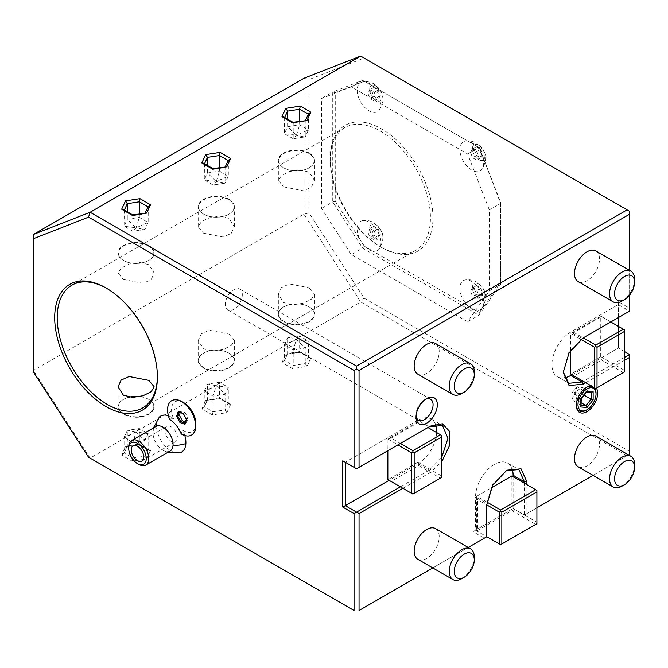 <?xml version="1.0" encoding="UTF-8"?>
<svg xmlns="http://www.w3.org/2000/svg" width="668" height="668" viewBox="0 0 668 668"><rect width="100%" height="100%" fill="white"/><g stroke="black" fill="none" stroke-linecap="round" stroke-linejoin="round"><path stroke-width="0.5" stroke-dasharray="3.34 2.5" d="M402.887 488.283L430.442 472.376L441.715 461.855M629.59 295.106L629.59 270.415M624.58 360.294L585.752 382.706M526.885 484.667L526.885 513.592L536.905 507.814L524.38 515.045L513.107 508.532L473.027 531.67L484.3 538.183M627.085 455.743L593.092 475.374L628.513 454.916L627.085 455.743L360.662 301.928L90.122 458.123L33.4 370.414L33.4 234.468M432.772 567.934L468.193 547.476L432.772 567.934M596.399 388.133A15.055 8.692 120 0 0 590.854 385.653M435.544 343.502A17.71 10.229 -60 0 1 438.258 357.697A17.71 10.229 -60 0 1 426.685 373.303A17.71 10.229 -60 0 1 417.826 374.18M435.544 528.622A17.71 10.229 -60 0 1 438.258 542.817A17.71 10.229 -60 0 1 426.685 558.431A17.71 10.229 -60 0 1 417.826 559.308M595.864 250.943A17.71 10.229 -60 0 1 598.578 265.138A17.71 10.229 -60 0 1 587.005 280.744A17.71 10.229 -60 0 1 578.146 281.62M595.864 436.062A17.71 10.229 -60 0 1 598.578 450.257A17.71 10.229 -60 0 1 587.005 465.872A17.71 10.229 -60 0 1 578.146 466.748M184.811 435.544A20.808 12.016 -120 0 0 182.681 430.1A17.201 9.928 60 0 0 195.866 423.721M159.351 417.108A20.808 12.016 -120 0 0 156.487 424.572A20.808 12.016 -120 0 0 164.178 444.955A20.808 12.016 -120 0 0 179.934 452.762M183.7 402.645A17.201 9.928 60 0 0 172.97 403.889A17.201 9.928 60 0 0 173.596 418.694A20.808 12.016 -120 0 0 168.378 415.755M33.4 371.959L33.4 370.414L303.94 214.219L308.95 212.875L364.077 298.112L629.59 451.409L629.59 354.508L618.317 347.995L624.58 351.61M486.947 502.102L476.693 496.407L476.693 529.557L475.532 530.225L486.805 536.738L486.805 503.472L492.308 484.951L506.21 470.589M476.693 496.407L477.536 499.564L486.805 504.916L486.805 503.472L475.532 496.959A26.57 15.339 -60 0 1 487.131 470.222A26.57 15.339 -60 0 1 507.605 463.108A26.57 15.339 -60 0 1 511.989 468.535M473.027 531.67L475.532 530.225L475.532 496.959M511.855 475.992L511.947 510.536L515.111 509.692L513.107 508.532L511.947 509.2L476.693 529.557L476.693 530.893L477.536 531.386L477.536 499.564M511.947 510.536L535.653 524.438L500.582 544.687L476.693 530.893M476.785 530.951L511.855 510.703M511.947 476.05L515.111 477.87L515.111 509.692L524.38 515.045L524.38 483.223L536.905 490.454L536.905 522.276L524.38 515.045L526.885 513.592M536.905 522.276L536.905 523.72L535.653 524.438M476.785 496.24L491.205 487.916M513.107 476.718L513.107 508.532M515.111 477.87L524.38 483.223M629.59 454.298L629.59 451.409M624.58 357.397L583.247 381.261L595.772 388.492L623.327 372.585L601.534 360.002L600.691 356.837L600.783 316.181L570.814 333.365L580.884 339.402M600.691 356.837L570.814 374.088L573.979 375.909L601.534 360.002M618.317 317.626L618.317 301.719L629.59 308.224L629.59 311.121L618.317 304.608L570.722 332.088A26.57 15.339 120 0 0 553.363 355.501A26.57 15.339 120 0 0 557.438 376.794A26.57 15.339 120 0 0 564.326 377.871M571.975 374.756L618.317 347.995L618.317 326.301M570.722 350.182L570.722 333.532M618.317 301.719L618.317 347.995M360.662 56.062L364.077 58.032L308.95 79.617L308.95 212.875M364.077 58.032L629.59 211.322L629.59 308.224M351.326 86.832L321.475 98.522L321.475 208.433L351.326 254.6L467.617 321.734L489.31 290.872L489.31 209.877L467.617 153.966L351.326 86.832L362.599 80.319L478.889 147.461L467.617 153.966M364.077 298.112L360.662 301.928L303.94 214.219L303.94 78.273L308.95 79.617M356.545 468.761L345.272 462.248L417.917 420.306L429.19 426.819L363.116 464.961M417.917 421.759L417.917 462.248L387.949 479.657L391.114 481.486L418.669 465.579L440.462 478.163L441.715 477.436L441.715 435.494L427.938 427.537M417.917 420.306A26.57 15.339 -60 0 1 431.202 418.995A26.57 15.339 -60 0 1 435.586 424.422M436.663 432.58A26.57 15.339 -60 0 1 417.917 463.701L389.11 480.325M417.826 421.7L387.949 438.943L387.857 450.683M440.462 478.163L412.907 494.07L400.382 486.838L429.19 470.205L441.715 457.455M417.826 462.415L418.669 465.579M387.857 439.11L397.877 444.896M387.949 438.943L391.114 438.099L400.382 443.452M418.669 422.193L391.114 438.099M417.917 462.248L441.715 475.992M629.59 311.121L581.995 338.592L583.247 337.874L573.979 332.522L601.534 316.615L610.803 321.968M600.691 316.123L601.534 316.615M600.783 356.679L624.58 370.414L624.58 329.917L600.783 316.181M624.58 370.414L624.58 371.859L623.327 372.585M563.216 371.842L568.71 352.62L581.995 338.592L570.722 332.088M570.814 333.365L573.979 332.522M283.691 116.917L284.393 118.052L293.202 123.137L305.234 121.275L308.34 114.261M292.559 122.762L293.202 123.137L293.202 138.727L304.608 136.982L296.425 135.253L293.202 138.727L284.393 133.642L296.425 135.253L287.616 126.695L287.616 119.18M308.599 113.702L308.457 129.918L296.425 135.253L299.648 124.832L299.648 121.242M305.952 120.265L305.234 121.275L305.234 136.865L293.202 138.727M284.66 117.476L284.393 133.642L287.616 126.695L299.648 124.832L308.457 129.918L305.234 136.865L304.608 136.982M203.531 163.192L204.233 164.328L213.042 169.413L225.074 167.551L228.18 160.537M212.399 169.046L213.042 169.413L213.042 185.011L224.448 183.257L216.265 181.529L213.042 185.011L204.233 179.926L216.265 181.529L207.456 172.979L207.456 165.464M228.439 159.978L228.297 176.202L216.265 181.529L219.488 171.117L219.488 167.526M225.792 166.549L225.074 167.551L225.074 183.149L213.042 185.011M204.5 163.752L204.233 179.926L207.456 172.979L219.488 171.117L228.297 176.202L225.074 183.149L224.448 183.257M123.371 209.476L124.073 210.612L132.882 215.697L144.914 213.835L148.02 206.821M132.239 215.321L132.882 215.697L132.882 231.287L144.288 229.541L136.105 227.813L132.882 231.287L124.073 226.201L136.105 227.813L127.296 219.254L127.296 211.739M148.279 206.262L148.137 222.477L136.105 227.813L139.328 217.392L139.328 213.802M145.632 212.825L144.914 213.835L144.914 229.425L132.882 231.287M124.34 210.036L124.073 226.201L127.296 219.254L139.328 217.392L148.137 222.477L144.914 229.425L144.288 229.541M479.415 147.762L500.582 203.373L500.582 284.359L478.889 315.229L362.599 248.087L332.748 201.928L332.748 92.009L362.599 80.319L467.967 141.157A16.825 9.719 -120 0 0 465.421 141.082A16.825 9.719 -120 0 0 460.344 153.582A16.825 9.719 -120 0 0 471.775 170.106A16.825 9.719 -120 0 0 481.837 169.513A16.825 9.719 -120 0 0 475.583 145.549L479.415 147.762L500.582 202.312L500.582 282.531L479.415 312.641L475.583 310.428A16.825 9.719 -120 0 0 481.837 308.349A16.825 9.719 -120 0 0 482.196 294.588A16.825 9.719 -120 0 0 471.775 281.47A16.825 9.719 -120 0 0 465.421 279.925A16.825 9.719 -120 0 0 459.96 290.012A16.825 9.719 -120 0 0 467.967 306.027L372.878 251.126A16.825 9.719 -120 0 0 379.132 249.055A16.825 9.719 -120 0 0 379.491 235.295A16.825 9.719 -120 0 0 369.07 222.177A16.825 9.719 -120 0 0 362.716 220.632A16.825 9.719 -120 0 0 359.877 239.328L335.252 201.252L335.252 92.685L359.877 83.041A16.825 9.719 -120 0 0 358.315 96.735A16.825 9.719 -120 0 0 369.07 110.813A16.825 9.719 -120 0 0 379.132 110.212A16.825 9.719 -120 0 0 372.878 86.255A16.825 9.719 60 0 0 369.07 83.333A16.825 9.719 -120 0 0 365.262 81.855A16.825 9.719 -120 0 0 363.233 81.73A16.825 9.719 -120 0 0 362.716 81.788A16.825 9.719 -120 0 0 359.877 83.041L364.31 81.304M335.252 92.685L332.748 92.009L321.475 98.522M335.252 201.252L332.748 201.928L321.475 208.433M364.31 246.183L363.233 244.513A16.825 9.719 -120 0 0 365.262 246.734L364.31 246.183L362.599 248.087L351.326 254.6M479.415 312.641L478.889 315.229L467.617 321.734M500.582 282.531L500.582 284.359L489.31 290.872M500.582 202.312L500.582 203.373L489.31 209.877M475.583 145.549L467.967 141.157A16.825 9.719 -120 0 1 471.775 142.626A16.825 9.719 60 0 1 475.583 145.549M478.664 145.156A8.859 5.11 -120 0 0 472.401 148.772A8.859 5.11 -120 0 0 478.664 159.619A8.859 5.11 60 0 0 484.926 156.003A8.859 5.11 60 0 0 478.664 145.156M375.959 85.863A8.859 5.11 60 0 1 382.221 96.71A8.859 5.11 60 0 1 375.959 100.325A8.859 5.11 -120 0 1 369.696 89.479A8.859 5.11 -120 0 1 375.959 85.863M363.233 244.513L359.877 239.328A16.825 9.719 -120 0 0 363.233 244.513M365.262 246.734A16.825 9.719 -120 0 0 369.07 249.657A16.825 9.719 60 0 0 372.878 251.126L365.262 246.734M375.959 224.707A8.859 5.11 -120 0 0 369.696 228.322A8.859 5.11 -120 0 0 375.959 239.169A8.859 5.11 60 0 0 382.221 235.554A8.859 5.11 60 0 0 375.959 224.707M475.583 310.428L467.967 306.027A16.825 9.719 -120 0 0 471.775 308.95A16.825 9.719 60 0 0 475.583 310.428M371.617 229.433L373.788 235.019L378.13 237.524L380.301 234.443L378.13 228.848L373.788 226.343L371.617 229.433L367.709 231.687L369.88 237.282L374.222 239.787L376.393 236.697L374.222 231.103L369.88 228.598L367.709 231.687M373.788 235.019L369.88 237.282M378.13 237.524L374.222 239.787M380.301 234.443L376.393 236.697M378.13 228.848L374.222 231.103M373.788 226.343L369.88 228.598M478.664 284A8.859 5.11 60 0 1 484.926 294.847A8.859 5.11 60 0 1 478.664 298.462A8.859 5.11 -120 0 1 472.401 287.616A8.859 5.11 -120 0 1 478.664 284M474.322 288.726L476.493 294.321L480.835 296.826L483.006 293.736L480.835 288.15L476.493 285.645L474.322 288.726L470.414 290.981L472.585 296.575L476.927 299.08L479.098 295.991L476.927 290.405L472.585 287.9L470.414 290.981M476.493 294.321L472.585 296.575M480.835 296.826L476.927 299.08M483.006 293.736L479.098 295.991M480.835 288.15L476.927 290.405M476.493 285.645L472.585 287.9M371.617 90.589L373.788 96.184L378.13 98.689L380.301 95.599L378.13 90.005L373.788 87.5L371.617 90.589L367.709 92.844L369.88 98.438L374.222 100.943L376.393 97.854L374.222 92.267L369.88 89.763L367.709 92.844M373.788 96.184L369.88 98.438M378.13 98.689L374.222 100.943M380.301 95.599L376.393 97.854M378.13 90.005L374.222 92.267M373.788 87.5L369.88 89.763M474.322 149.882L476.493 155.477L480.835 157.982L483.006 154.892L480.835 149.306L476.493 146.801L474.322 149.882L470.414 152.145L472.585 157.732L476.927 160.237L479.098 157.155L476.927 151.561L472.585 149.056L470.414 152.145M476.493 155.477L472.585 157.732M480.835 157.982L476.927 160.237M483.006 154.892L479.098 157.155M480.835 149.306L476.927 151.561M476.493 146.801L472.585 149.056M310.862 358.056L306.996 366.398L292.559 368.627L281.988 362.524L285.854 354.19L300.291 351.952L299.648 351.585L308.457 356.67L305.234 363.617L293.202 365.479L284.393 360.394L287.616 353.447L299.648 351.585L310.862 358.056L309.159 357.806L308.457 356.67L308.457 341.072L296.425 339.469L305.234 348.02L308.457 341.072L299.648 335.987L288.242 337.741L296.425 339.469L299.648 335.987L299.648 351.585M285.854 354.19L299.84 352.42L309.159 357.806M286.898 354.449L287.616 353.447L287.616 337.849L288.242 337.741M281.988 362.524L284.393 360.394L284.251 361.021L287.507 353.99M292.559 368.627L293.202 365.479L293.202 349.882L296.425 339.469L284.393 344.797L284.393 360.394M306.996 366.398L305.234 363.617L305.234 348.02L293.202 349.882L284.393 344.797L287.616 337.849L299.648 335.987M230.702 404.34L226.836 412.674L212.399 414.911L201.828 408.808L205.694 400.466L220.131 398.237L219.488 397.861L228.297 402.946L225.074 409.893L213.042 411.755L204.233 406.67L207.456 399.723L219.488 397.861L230.702 404.34L228.999 404.09L228.297 402.946L228.297 387.356L216.265 385.745L225.074 394.304L228.297 387.356L219.488 382.271L208.082 384.016L216.265 385.745L219.488 382.271L219.488 397.861M205.694 400.466L219.68 398.704L228.999 404.09M206.738 400.733L207.456 399.723L207.456 384.133L208.082 384.016M201.828 408.808L204.233 406.67L204.091 407.296L207.347 400.266M212.399 414.911L213.042 411.755L213.042 396.166L216.265 385.745L204.233 391.081L204.233 406.67M226.836 412.674L225.074 409.893L225.074 394.304L213.042 396.166L204.233 391.081L207.456 384.133L219.488 382.271M150.542 450.616L146.676 458.958L132.239 461.187L121.668 455.083L125.534 446.75L139.971 444.512L139.328 444.145L148.137 449.23L144.914 456.177L132.882 458.039L124.073 452.954L127.296 446.007L139.328 444.145L150.542 450.616L148.839 450.366L148.137 449.23L148.137 433.632L136.105 432.029L144.914 440.579L148.137 433.632L139.328 428.547L127.922 430.301L136.105 432.029L139.328 428.547L139.328 444.145M125.534 446.75L139.52 444.98L148.839 450.366M126.578 447.009L127.296 446.007L127.296 430.409L127.922 430.301M121.668 455.083L124.073 452.954L123.931 453.58L127.187 446.55M132.239 461.187L132.882 458.039L132.882 442.441L136.105 432.029L124.073 437.356L124.073 452.954M146.676 458.958L144.914 456.177L144.914 440.579L132.882 442.441L124.073 437.356L127.296 430.409L139.328 428.547M106.68 288.342A70.85 40.907 60 0 1 107.297 288.701L107.297 288.701A70.85 40.907 60 0 1 157.397 375.474A70.85 40.907 60 0 1 157.397 376.193M106.045 287.975L107.297 288.701L106.045 287.975M123.329 279.441L143.077 283.324L151.102 279.725L154.174 273.02L148.881 264.695L139.67 262.424L129.133 264.077L121.108 268.093L118.036 273.02L123.329 279.441M203.489 233.165L223.237 237.048L231.262 233.441L234.334 226.736L229.041 218.411L219.83 216.14L209.293 217.801L201.268 221.809L198.196 226.736L203.489 233.165M283.649 186.881L303.397 190.764L311.422 187.165L314.494 180.46L309.2 172.135L299.99 169.864L289.453 171.517L281.428 175.534L278.356 180.46L283.649 186.881M380.342 246.759A70.85 40.907 -120 0 0 415.772 250.266A70.85 40.907 -120 0 0 426.627 193.495A70.85 40.907 -120 0 0 380.342 131.062A70.85 40.907 -120 0 0 344.913 127.546A70.85 40.907 -120 0 0 330.243 159.986A70.85 40.907 -120 0 0 380.342 246.759L381.595 247.486L380.342 246.759M309.2 287.833L314.494 294.262L311.422 299.189L303.397 303.197L292.86 304.858L283.649 302.587L278.356 294.262L281.428 287.557L289.453 283.95L309.2 287.833M229.041 334.117L234.334 340.538L231.262 345.465L223.237 349.481L212.7 351.134L203.489 348.863L198.196 340.538L201.268 333.833L209.293 330.234L229.041 334.117M148.881 245.599A18.069 10.429 0 0 0 129.191 243.344A18.069 10.429 0 0 0 118.036 252.98A18.069 10.429 0 0 0 123.329 260.353L123.329 260.353A18.069 10.429 0 0 0 148.881 260.353A18.069 10.429 0 0 0 154.174 252.98A18.069 10.429 0 0 0 148.881 245.599M123.58 260.495L123.58 260.495A17.71 10.229 180 0 1 123.58 246.033A17.71 10.229 180 0 1 148.63 246.033A17.71 10.229 0 0 1 148.63 260.495A17.71 10.229 0 0 1 123.58 260.495L123.329 260.353M229.041 199.323A18.069 10.429 0 0 0 209.351 197.06A18.069 10.429 0 0 0 198.196 206.696A18.069 10.429 0 0 0 203.489 214.077L203.489 214.077A18.069 10.429 0 0 0 229.041 214.077A18.069 10.429 0 0 0 234.334 206.696A18.069 10.429 0 0 0 229.041 199.323M203.74 214.219L203.74 214.219A17.71 10.229 180 0 1 203.74 199.757A17.71 10.229 180 0 1 228.79 199.757A17.71 10.229 0 0 1 228.79 214.219A17.71 10.229 0 0 1 203.74 214.219L203.489 214.077M309.2 153.039A18.069 10.429 0 0 0 289.511 150.784A18.069 10.429 0 0 0 278.356 160.42A18.069 10.429 0 0 0 283.649 167.793L283.649 167.793A18.069 10.429 0 0 0 309.2 167.793A18.069 10.429 0 0 0 314.494 160.42A18.069 10.429 0 0 0 309.2 153.039M283.9 167.935L283.9 167.935A17.71 10.229 180 0 1 283.9 153.473A17.71 10.229 180 0 1 308.95 153.473A17.71 10.229 0 0 1 308.95 167.935A17.71 10.229 0 0 1 283.9 167.935L283.649 167.793M381.595 247.486L381.595 247.486A72.62 41.925 60 0 1 330.243 158.541A72.62 41.925 60 0 1 381.595 128.891A72.62 41.925 60 0 1 432.947 217.835A72.62 41.925 60 0 1 381.595 247.486M309.2 306.921A18.069 10.429 0 0 0 283.649 306.921A18.069 10.429 0 0 0 278.356 314.302A18.069 10.429 0 0 0 283.649 321.675A18.069 10.429 0 0 0 303.339 323.938A18.069 10.429 0 0 0 314.494 314.302A18.069 10.429 0 0 0 309.2 306.921L308.95 306.779A17.71 10.229 0 0 0 283.9 306.779A17.71 10.229 0 0 0 283.9 321.241A17.71 10.229 180 0 0 308.95 321.241A17.71 10.229 180 0 0 308.95 306.779L308.95 306.779M229.041 353.205A18.069 10.429 0 0 0 203.489 353.205A18.069 10.429 0 0 0 198.196 360.578A18.069 10.429 0 0 0 203.489 367.959A18.069 10.429 0 0 0 223.179 370.214A18.069 10.429 0 0 0 234.334 360.578A18.069 10.429 0 0 0 229.041 353.205L228.79 353.063A17.71 10.229 0 0 0 203.74 353.063A17.71 10.229 0 0 0 203.74 367.525A17.71 10.229 180 0 0 228.79 367.525A17.71 10.229 180 0 0 228.79 353.063L228.79 353.063M148.881 399.481A18.069 10.429 0 0 0 123.329 399.489A18.069 10.429 0 0 0 118.036 406.862A18.069 10.429 0 0 0 123.329 414.235A18.069 10.429 0 0 0 143.019 416.498A18.069 10.429 0 0 0 154.174 406.862A18.069 10.429 0 0 0 148.881 399.489A18.069 10.429 0 0 0 148.881 399.481M148.881 399.489L148.63 399.339A17.71 10.229 0 0 0 140.021 396.6M129.258 397.143A17.71 10.229 0 0 0 123.58 399.339A17.71 10.229 0 0 0 123.58 413.801A17.71 10.229 180 0 0 148.63 413.801A17.71 10.229 180 0 0 148.63 399.339M181.153 433.858L182.681 430.1M181.512 433.774A19.84 11.456 -120 0 0 191.632 435.018M171.793 400.666A19.84 11.456 -120 0 0 169.739 418.986L169.538 419.262M173.596 418.694L169.739 418.986M153.03 432.296A21.259 12.968 -177 0 1 153.014 431.169L153.097 434.467A14.17 8.183 -120 0 1 153.03 432.296A14.17 8.183 60 0 1 155.953 426.476M184.861 423.428L186.497 419.078L183.558 413.542L179.149 412.206M178.214 411.563L179.199 412.047L180.761 411.154L180.26 412.59M183.199 413.275L185.111 412.64L180.761 411.154M186.572 419.621L186.497 419.078L188.05 418.185L185.111 412.64M185.42 421.817L186.639 422.234L188.05 418.185M186.639 422.234L184.978 423.094M153.097 434.467A14.17 8.183 -120 0 0 161.773 449.497A14.17 8.183 -120 0 0 170.123 451.017M138.752 464.344A14.17 8.183 60 0 1 128.732 446.984M164.921 430.017A8.859 5.11 -120 0 0 168.612 439.168A8.859 5.11 -120 0 0 175.601 441.723A8.859 5.11 -120 0 0 177.429 438.083A8.859 5.11 -120 0 0 173.738 428.931A8.859 5.11 -120 0 0 166.749 426.376A8.859 5.11 -120 0 0 164.921 430.017M425.558 399.33A12.041 6.956 120 0 0 424.556 399.848A12.041 6.956 120 0 0 416.039 414.594L416.039 417.057M416.097 415.721A12.041 6.956 -60 0 1 416.039 414.594M242.317 294.63A12.041 6.956 -60 0 1 237.056 306.754A12.041 6.956 -60 0 1 227.78 309.977A12.041 6.956 -60 0 1 225.283 304.466A12.041 6.956 120 0 1 230.544 292.342A12.041 6.956 120 0 1 239.82 289.119A12.041 6.956 120 0 1 242.317 294.63M586.587 387.298A13.903 8.024 120 0 0 586.187 387.515A13.903 8.024 120 0 0 576.359 404.549L576.359 405.484M576.359 404.549A13.903 8.024 120 0 0 576.367 405M586.195 410.219A13.903 8.024 120 0 0 596.023 393.193M594.019 387.482A13.903 8.024 120 0 0 592.14 386.396M591.506 392.517L585.986 391.932L580.876 398.295L581.294 405.142M581.294 405.894L580.876 405.109L571.875 399.915L576.985 386.739L582.095 387.198L591.096 392.483M580.876 398.796L580.876 398.295L571.958 392.976L576.985 386.739L585.986 391.932L587.005 391.164M586.621 392.083L585.986 391.932M581.294 402.854L576.985 400.366L582.095 394.011L582.095 387.198L574.981 392.4L582.095 394.011L584.133 395.189M571.875 393.101L571.875 399.915L576.985 400.366L574.981 392.4L571.875 393.101L576.985 386.739M461.755 393.552A17.71 10.229 120 0 0 474.28 371.859M461.755 578.672A17.71 10.229 120 0 0 474.28 556.978M622.075 300.992A17.71 10.229 120 0 0 634.6 279.299M622.075 486.112A17.71 10.229 120 0 0 634.6 464.419M430.442 472.376L429.19 470.205L417.917 463.701M153.431 427.929L153.014 431.169A21.259 12.968 -177 0 1 156.487 424.572M507.605 463.108L518.877 469.612M505.592 470.932L506.845 470.205M431.202 418.995L442.475 425.499M557.438 376.794L568.71 383.298M563.207 371.141L563.207 372.585M465.421 141.082C469.429 140.53 473.169 141.24 476.643 143.219L483.139 149.707C486.797 155.293 486.362 161.898 481.837 169.513M379.132 110.212C383.657 102.596 384.092 96 380.434 90.405L373.938 83.917C370.464 81.939 366.724 81.229 362.716 81.788M362.716 220.632C366.724 220.073 370.464 220.782 373.938 222.761L380.434 229.249C384.092 234.835 383.657 241.44 379.132 249.055M481.837 308.349C486.362 300.734 486.797 294.137 483.139 288.551L476.643 282.063C473.169 280.084 469.429 279.366 465.421 279.925M157.397 375.474L157.397 376.919M415.772 250.266L142.727 407.914M344.913 127.546L71.868 285.194M118.036 273.02L118.036 252.98M154.174 273.02L154.174 252.98M198.196 226.736L198.196 206.696M234.334 226.736L234.334 206.696M278.356 180.46L278.356 160.42M314.494 180.46L314.494 160.42M330.243 159.986L330.243 158.541M278.356 294.262L278.356 314.302M314.494 294.262L314.494 314.302M198.196 340.538L198.196 360.578M234.334 340.538L234.334 360.578M118.036 386.822L118.036 406.862M154.174 386.822L154.174 406.862M167.601 452.478L161.773 449.497M141.925 461.162L175.601 441.723M133.066 445.823L166.749 426.376M426.685 398.612L424.556 399.848M227.78 309.977L418.535 420.114M430.576 399.247L239.82 289.119M587.005 387.048L586.187 387.515"/><path stroke-width="1" d="M354.04 513.592L342.767 507.087L342.767 460.803L354.04 467.316L354.04 370.414L88.527 217.117L33.4 238.71L33.4 371.959L88.527 457.204L354.04 610.494L354.04 513.592L356.545 512.147L359.05 513.592L359.05 610.494L432.772 567.934L359.05 610.494M359.05 513.592L402.887 488.283M441.715 461.855L449.347 445.999L449.606 431.403L442.391 423.762L430.442 426.092L356.545 468.761L354.04 467.316M629.59 270.415L629.59 214.219L359.05 370.414L359.05 467.316M585.752 382.706L583.247 384.15L569.078 385.561L563.207 372.585L569.086 352.821L583.247 337.874L629.59 311.121L629.59 295.106M629.59 454.298L628.513 454.916L629.59 454.298L629.59 357.397L624.58 360.294M536.905 507.814L593.092 475.374L536.905 507.814M491.205 487.916L511.855 475.992L536.905 490.454L536.905 523.72L500.582 544.687L486.805 536.738L468.193 547.476L486.805 536.738L486.805 504.916L492.667 485.177L506.845 470.205L521.015 468.802L526.885 481.778L526.885 484.667M437.331 404.758A15.055 8.692 120 0 0 426.685 398.612A15.055 8.692 120 0 0 416.039 417.057A15.055 8.692 120 0 0 426.685 423.203A15.055 8.692 120 0 0 437.331 404.758M590.854 385.653A15.055 8.692 120 0 0 587.005 387.048A15.055 8.692 120 0 0 576.359 405.484A15.055 8.692 120 0 0 587.005 411.63A15.055 8.692 120 0 0 597.651 393.193A15.055 8.692 120 0 0 596.399 388.133M452.896 394.429L417.826 374.18A17.71 10.229 -60 0 1 415.112 359.985A17.71 10.229 -60 0 1 426.685 344.379A17.71 10.229 -60 0 1 435.544 343.502L470.614 363.751A17.71 10.229 120 0 0 461.755 364.628A17.71 10.229 -60 0 0 450.182 380.234A17.71 10.229 -60 0 0 452.896 394.429A17.71 10.229 -60 0 0 461.755 393.552L464.26 392.108A14.17 8.183 120 0 0 474.28 374.748A14.17 8.183 120 0 0 464.26 368.97A14.17 8.183 -60 0 0 454.24 386.321A14.17 8.183 -60 0 0 464.26 392.108M452.896 579.557L417.826 559.308A17.71 10.229 -60 0 1 415.112 545.113A17.71 10.229 -60 0 1 426.685 529.499A17.71 10.229 -60 0 1 435.544 528.622L470.614 548.871A17.71 10.229 120 0 0 461.755 549.747A17.71 10.229 -60 0 0 450.182 565.362A17.71 10.229 -60 0 0 452.896 579.557A17.71 10.229 -60 0 0 461.755 578.672L464.26 577.227A14.17 8.183 120 0 0 474.28 559.876A14.17 8.183 120 0 0 464.26 554.089A14.17 8.183 -60 0 0 454.24 571.441A14.17 8.183 -60 0 0 464.26 577.227M613.216 301.869L578.146 281.62A17.71 10.229 -60 0 1 575.432 267.425A17.71 10.229 -60 0 1 587.005 251.819A17.71 10.229 -60 0 1 595.864 250.943L630.934 271.191A17.71 10.229 120 0 0 622.075 272.068A17.71 10.229 -60 0 0 610.502 287.674A17.71 10.229 -60 0 0 613.216 301.869A17.71 10.229 -60 0 0 622.075 300.992L624.58 299.548A14.17 8.183 120 0 0 634.6 282.188A14.17 8.183 120 0 0 624.58 276.41A14.17 8.183 -60 0 0 614.56 293.761A14.17 8.183 -60 0 0 624.58 299.548M613.216 486.989L578.146 466.748A17.71 10.229 -60 0 1 575.432 452.553A17.71 10.229 -60 0 1 587.005 436.939A17.71 10.229 -60 0 1 595.864 436.062L630.934 456.311A17.71 10.229 120 0 0 622.075 457.188A17.71 10.229 -60 0 0 610.502 472.802A17.71 10.229 -60 0 0 613.216 486.989A17.71 10.229 -60 0 0 622.075 486.112L624.58 484.667A14.17 8.183 120 0 0 634.6 467.316A14.17 8.183 120 0 0 624.58 461.53A14.17 8.183 -60 0 0 614.56 478.881A14.17 8.183 -60 0 0 624.58 484.667M354.04 610.494L88.527 457.204M106.045 287.975L106.045 287.975A72.62 41.925 60 0 1 157.397 376.919A72.62 41.925 60 0 1 106.045 406.57A72.62 41.925 60 0 1 54.692 317.626A72.62 41.925 60 0 1 106.045 287.975M167.601 452.478L179.934 452.762A20.808 12.016 -120 0 0 185.863 443.527A20.808 12.016 -120 0 0 184.811 435.544M168.378 415.755A20.808 12.016 -120 0 0 159.351 417.108L153.431 427.929M181.838 401.577L183.7 402.645A17.201 9.928 60 0 1 195.866 423.721L195.866 425.867A19.84 11.456 -120 0 0 181.838 401.577A19.84 11.456 -120 0 0 171.918 400.591A19.84 11.456 -120 0 0 171.793 400.666M88.527 217.117L90.122 212.257L33.4 234.468L33.4 238.71M499.33 543.969L499.33 512.147L486.805 504.916M535.653 489.727L500.582 509.976L500.582 511.421L499.33 512.147M500.582 509.976L486.947 502.102M506.21 470.589L518.877 469.612L524.38 481.778L524.38 483.223M536.905 491.899L501.835 512.147L500.582 511.421M501.835 543.969L501.835 512.147M511.989 468.535A26.57 15.339 -60 0 1 513.107 475.265L513.107 476.718M629.59 357.397L629.59 354.508L624.58 357.397M573.979 375.909L583.247 381.261L581.995 381.987L568.71 383.298L563.216 371.842M594.52 387.766L595.772 388.492L597.025 387.766L597.025 347.276L595.772 346.55L594.52 347.276L594.52 387.766L570.722 374.03L570.722 350.182M564.326 377.871A26.57 15.339 120 0 0 570.722 375.474L571.975 374.756M618.317 317.626L618.317 326.301M33.4 234.468L303.94 78.273L360.662 56.062L627.085 209.877L356.545 366.072L90.122 212.257L360.662 56.062M629.59 214.219L629.59 211.322L627.085 209.877M354.04 370.414L356.545 368.97L356.545 366.072M359.05 370.414L356.545 368.97M429.19 426.819L430.442 426.092L429.19 426.819L442.475 425.499L447.969 438.275L441.715 457.455M363.116 464.961L356.545 468.761M400.382 443.452L412.907 450.683L440.462 434.768L427.938 427.537M387.857 450.683L387.857 479.607L412.907 494.07L441.715 477.436L441.715 435.494L440.462 434.768M389.11 480.325L345.272 505.643L345.272 462.248L342.767 460.803M435.586 424.422A26.57 15.339 -60 0 1 436.663 432.58M391.114 481.486L400.382 486.838L356.545 512.147L345.272 505.643L342.767 507.087M411.655 493.343L411.655 452.854L412.907 452.127L412.907 450.683M397.877 444.896L411.655 452.854M414.16 493.343L414.16 452.854L441.715 436.939M414.16 452.854L412.907 452.127M583.247 337.874L595.772 345.106L623.327 329.199L610.803 321.968M623.327 329.199L624.58 329.917L624.58 371.859L597.025 387.766M624.58 351.61L629.59 354.508M580.884 339.402L594.52 347.276M595.772 345.106L595.772 346.55M597.025 347.276L624.58 331.361M310.862 112.191L300.291 106.087L285.854 108.325L281.988 116.658L283.691 116.917L292.935 122.277L306.996 120.532L310.862 112.191L308.457 114.328M281.988 116.658L293.202 123.137M285.854 108.325L287.616 111.105L284.66 117.476M300.291 106.087L299.648 109.243L287.616 111.105L287.616 119.18M299.648 121.242L299.648 109.243L308.34 114.261M230.702 158.475L220.131 152.371L205.694 154.6L201.828 162.942L203.531 163.192L212.775 168.561L226.836 166.808L230.702 158.475L228.297 160.604M201.828 162.942L213.042 169.413M205.694 154.6L207.456 157.381L204.5 163.752M220.131 152.371L219.488 155.519L207.456 157.381L207.456 165.464M219.488 167.526L219.488 155.519L228.18 160.537M150.542 204.75L139.971 198.647L125.534 200.884L121.668 209.218L123.371 209.476L132.615 214.845L146.676 213.092L150.542 204.75L148.137 206.888M121.668 209.218L132.882 215.697M125.534 200.884L127.296 203.665L124.34 210.036M139.971 198.647L139.328 201.803L127.296 203.665L127.296 211.739M139.328 213.802L139.328 201.803L148.02 206.821M157.397 376.193A70.85 40.907 60 0 1 142.727 407.914A70.85 40.907 60 0 1 107.297 404.399A70.85 40.907 60 0 1 61.013 341.966A70.85 40.907 60 0 1 71.868 285.194A70.85 40.907 60 0 1 106.68 288.342M148.881 380.393L154.174 386.822L151.102 391.749L143.077 395.757L132.54 397.418L123.329 395.147L118.036 386.822L121.108 380.117L129.133 376.51L148.881 380.393M140.021 396.6A17.71 10.229 0 0 0 129.258 397.143M191.632 435.018A19.84 11.456 -120 0 0 191.758 434.951A19.84 11.456 -120 0 0 195.866 425.867M171.668 400.733A19.84 11.456 -120 0 1 191.507 412.189A19.84 11.456 -120 0 1 191.507 435.093A19.84 11.456 -120 0 1 181.153 433.858A19.956 11.523 -120 0 0 169.538 419.262A19.84 11.456 -120 0 1 171.668 400.733L171.918 400.591M128.732 448.428A12.4 7.156 60 0 1 128.749 447.852A12.4 7.156 60 0 1 138.009 443.686A12.4 7.156 60 0 1 146.25 459.141A12.4 7.156 60 0 1 137.499 463.617A12.4 7.156 60 0 1 128.732 448.428L128.732 446.984A14.17 8.183 60 0 1 128.749 446.316A14.17 8.183 60 0 1 131.663 440.496L155.953 426.476A14.17 8.183 60 0 1 167.142 430.559A14.17 8.183 60 0 1 173.037 445.197A21.259 12.968 3 0 0 185.863 443.527M179.968 422.56L184.961 424.264L186.572 419.621L183.199 413.275L178.214 411.563L176.602 416.206L179.968 422.56L180.736 421.642L184.978 423.094M184.961 424.264L185.086 423.128M176.602 416.206L177.797 416.097L180.736 421.642L182.289 420.748L185.42 421.817M178.214 411.563L179.199 412.047M186.572 419.621L186.497 419.078L186.572 419.621M180.26 412.59L179.35 415.204L182.289 420.748M179.35 415.204L177.797 416.097L179.149 412.206M131.663 440.496A14.17 8.183 60 0 1 142.852 444.587A14.17 8.183 60 0 1 148.755 459.225A14.17 8.183 60 0 1 145.833 465.045L170.123 451.017A14.17 8.183 -120 0 0 173.037 445.197M145.833 465.045A14.17 8.183 60 0 1 138.752 464.344L137.499 463.617M143.745 457.53A8.859 5.11 -120 0 0 140.063 448.378A8.859 5.11 -120 0 0 133.066 445.823A8.859 5.11 -120 0 0 131.245 449.464A8.859 5.11 -120 0 0 134.936 458.607A8.859 5.11 -120 0 0 141.925 461.162A8.859 5.11 -120 0 0 143.745 457.53M416.097 415.721A12.041 6.956 -60 0 0 418.535 420.114A12.041 6.956 -60 0 0 427.812 416.882A12.041 6.956 -60 0 0 433.073 404.758A12.041 6.956 120 0 0 430.576 399.247A12.041 6.956 120 0 0 425.558 399.33M576.367 405A13.903 8.024 120 0 0 586.195 410.219L587.005 409.751A12.75 7.365 -60 0 1 577.987 404.549A12.75 7.365 120 0 1 587.005 388.926A12.75 7.365 120 0 1 596.023 394.137A12.75 7.365 -60 0 1 587.005 409.751M596.023 394.137L596.023 393.193A13.903 8.024 120 0 0 594.019 387.482M592.14 386.396A13.903 8.024 120 0 0 586.587 387.298M593.134 399.89L593.134 391.715L587.005 391.164L580.876 398.796L580.876 406.971L587.005 407.513L593.134 399.89L591.096 399.205L591.096 392.483M593.134 391.715L591.096 392.392M587.005 407.513L585.986 405.559L591.096 399.205L584.133 395.189M580.876 406.971L581.294 398.687M580.876 398.796L580.876 398.295L580.876 398.796M587.005 391.164L585.986 391.932M581.294 402.854L585.986 405.559L581.294 405.142M474.28 374.748L474.28 371.859A17.71 10.229 120 0 0 470.614 363.751M474.28 559.876L474.28 556.978A17.71 10.229 120 0 0 470.614 548.871M634.6 282.188L634.6 279.299A17.71 10.229 120 0 0 630.934 271.191M634.6 467.316L634.6 464.419A17.71 10.229 120 0 0 630.934 456.311M526.885 481.778L524.38 481.778L513.107 475.265M583.247 384.15L581.995 381.987L570.722 375.474M292.559 122.762L306.996 120.532M212.399 169.046L226.836 166.808M132.239 215.321L146.676 213.092M305.343 120.733L308.599 113.702M225.183 167.008L228.439 159.978M145.023 213.292L148.279 206.262M183.257 413.617L178.765 412.081M186.305 419.437L183.182 413.559M184.861 423.428L186.297 419.287M586.805 391.857L581.277 398.729M591.506 392.517L586.337 392.058"/></g></svg>
